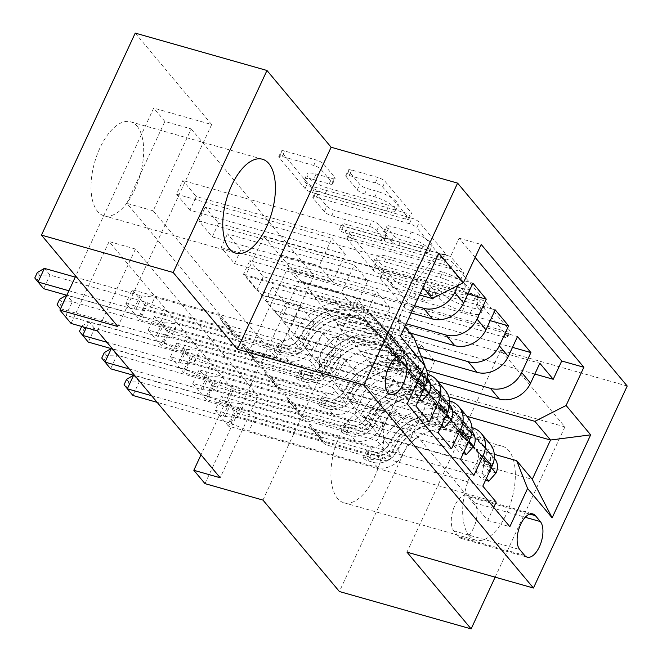 <?xml version="1.0" encoding="UTF-8"?>
<svg xmlns="http://www.w3.org/2000/svg" width="662" height="662" viewBox="0 0 662 662"><rect width="100%" height="100%" fill="white"/><g stroke="black" fill="none" stroke-linecap="round" stroke-linejoin="round"><path stroke-width="0.5" stroke-dasharray="3.31 2.48" d="M481.299 299.812A4.303 1.175 24.9 0 1 486.454 302.675L509.732 330.52A6.14 1.68 24.9 0 1 510.129 331.637A6.14 1.68 24.9 0 1 506.753 331.67L413.642 305.256A6.14 1.68 24.9 0 1 406.278 301.169L383.008 273.323A4.303 1.175 24.9 0 1 382.727 272.537A4.303 1.175 24.9 0 1 385.094 272.512A4.303 1.175 24.9 0 1 390.249 275.375L393.261 278.983A19.661 5.387 24.9 0 0 416.82 292.066L424.582 294.267A19.661 5.387 24.9 0 0 435.406 294.16A19.661 5.387 24.9 0 0 434.123 290.577L431.111 286.969A4.303 1.175 24.9 0 1 430.83 286.191A4.303 1.175 24.9 0 1 433.196 286.166A4.303 1.175 24.9 0 1 438.352 289.029L441.364 292.629A19.661 5.387 24.9 0 0 464.923 305.712L472.685 307.913A19.661 5.387 24.9 0 0 483.508 307.805A19.661 5.387 24.9 0 0 482.226 304.222L479.214 300.622A4.303 1.175 24.9 0 1 478.932 299.836A4.303 1.175 24.9 0 1 481.299 299.812M390.729 284.437A19.661 5.387 24.9 0 0 414.288 297.519L422.05 299.721A19.661 5.387 24.9 0 0 432.865 299.613A19.661 5.387 24.9 0 0 431.591 296.038L428.579 292.43A4.303 1.175 24.9 0 1 428.297 291.644A4.303 1.175 24.9 0 1 430.664 291.628A4.303 1.175 24.9 0 1 435.819 294.482L438.832 298.09A19.661 5.387 24.9 0 0 462.39 311.173L470.152 313.374A19.661 5.387 24.9 0 0 480.976 313.267A19.661 5.387 24.9 0 0 479.693 309.684L476.681 306.084A4.303 1.175 24.9 0 1 476.4 305.298A4.303 1.175 24.9 0 1 478.767 305.273A4.303 1.175 24.9 0 1 483.922 308.136L507.2 335.982A6.14 1.68 24.9 0 1 507.597 337.099A6.14 1.68 24.9 0 1 504.212 337.132L411.11 310.71A6.14 1.68 24.9 0 1 403.746 306.622L380.468 278.785A4.303 1.175 24.9 0 1 380.195 277.999A4.303 1.175 24.9 0 1 382.562 277.974A4.303 1.175 24.9 0 1 387.717 280.837L390.729 284.437L393.261 278.983M137.125 126.227A48.822 23.617 -74.2 0 1 137.679 182.621A48.822 23.617 -74.2 0 1 104.033 215.779A48.822 23.617 -74.2 0 1 97.587 211.401A48.822 23.617 -74.2 0 1 97.033 154.999A48.822 23.617 -74.2 0 1 130.679 121.849A48.822 23.617 -74.2 0 1 137.125 126.227M469.234 535.773A48.822 23.617 105.8 0 0 475.68 540.151A48.822 23.617 105.8 0 0 509.326 507.001A48.822 23.617 105.8 0 0 508.772 450.599A48.822 23.617 105.8 0 0 502.326 446.221A48.822 23.617 105.8 0 0 468.679 479.379A48.822 23.617 105.8 0 0 469.234 535.773M377.034 413.22A48.822 23.617 -74.2 0 1 377.58 469.615A48.822 23.617 -74.2 0 1 343.934 502.772A48.822 23.617 -74.2 0 1 337.496 498.395A48.822 23.617 -74.2 0 1 336.941 442.001A48.822 23.617 -74.2 0 1 370.588 408.843A48.822 23.617 -74.2 0 1 377.034 413.22M322.154 374.146A20.026 9.69 105.8 0 0 324.794 375.95A20.026 9.69 105.8 0 0 338.596 362.346A20.026 9.69 105.8 0 0 338.373 339.209A20.026 9.69 105.8 0 0 335.725 337.413A20.026 9.69 105.8 0 0 321.922 351.009A20.026 9.69 105.8 0 0 322.154 374.146M348.733 171.193A6.14 1.68 24.9 0 1 348.328 170.076A6.14 1.68 24.9 0 1 351.712 170.043L377.837 177.457A6.14 1.68 24.9 0 1 385.201 181.545L411.044 212.461A6.14 1.68 24.9 0 1 411.45 213.586A6.14 1.68 24.9 0 1 408.065 213.619L314.963 187.197A6.14 1.68 24.9 0 1 307.598 183.109L281.747 152.194A6.14 1.68 24.9 0 1 281.35 151.068A6.14 1.68 24.9 0 1 284.726 151.035L316.279 159.989A6.14 1.68 24.9 0 1 323.644 164.077L334.707 177.308A6.14 1.68 24.9 0 1 335.104 178.434A6.14 1.68 24.9 0 1 331.728 178.467L316.08 174.023A16.434 4.502 24.9 0 0 307.036 174.114A16.434 4.502 24.9 0 0 312.861 181.123A16.434 4.502 24.9 0 0 327.798 188.041L389.091 205.435A16.434 4.502 24.9 0 0 398.135 205.344A16.434 4.502 24.9 0 0 392.309 198.335A16.434 4.502 24.9 0 0 377.373 191.417L367.153 188.521A6.14 1.68 24.9 0 1 359.797 184.425L348.733 171.193L346.201 176.655A6.14 1.68 24.9 0 1 345.796 175.538A6.14 1.68 24.9 0 1 349.18 175.504L375.304 182.911A6.14 1.68 24.9 0 1 382.661 186.998L408.512 217.922A6.14 1.68 24.9 0 1 408.909 219.039A6.14 1.68 24.9 0 1 405.533 219.081L312.423 192.659A6.14 1.68 24.9 0 1 305.066 188.571L279.215 157.647A6.14 1.68 24.9 0 1 278.81 156.53A6.14 1.68 24.9 0 1 282.194 156.497L313.747 165.45A6.14 1.68 24.9 0 1 321.111 169.538L332.175 182.77A6.14 1.68 24.9 0 1 332.572 183.887A6.14 1.68 24.9 0 1 329.188 183.92L313.548 179.485L316.08 174.023M191.202 128.916L313.945 275.748L275.93 357.645L153.187 210.814L191.202 128.916L164.855 121.436L153.7 108.088L75.716 276.095M135.23 33.1L211.666 124.539L153.7 108.088M495.143 577.165L564.901 426.891L500.737 350.132L627.212 386.02M564.901 426.891L433.163 389.504L339.391 591.522M262.955 500.083L356.727 298.074L433.163 389.504M356.727 298.074L298.761 281.623L287.598 268.276L249.582 350.173L126.839 203.333L164.855 121.436M313.945 275.748L287.598 268.276M445.965 258.95A6.14 1.68 24.9 0 1 453.321 263.037L479.172 293.961A6.14 1.68 24.9 0 1 479.569 295.078A6.14 1.68 24.9 0 1 476.193 295.111L383.083 268.698A6.14 1.68 24.9 0 1 375.726 264.61L349.875 233.686A6.14 1.68 24.9 0 1 349.478 232.569A6.14 1.68 24.9 0 1 352.854 232.536L445.965 258.95L443.424 264.411A6.14 1.68 24.9 0 1 450.789 268.499L476.64 299.423A6.14 1.68 24.9 0 1 477.037 300.54A6.14 1.68 24.9 0 1 473.653 300.573L380.551 274.159A6.14 1.68 24.9 0 1 373.186 270.071L347.343 239.148A6.14 1.68 24.9 0 1 346.938 238.03A6.14 1.68 24.9 0 1 350.322 237.997L443.424 264.411M445.112 253.215L419.261 222.291A6.14 1.68 24.9 0 0 411.896 218.203L318.794 191.79A6.14 1.68 24.9 0 0 315.41 191.823A6.14 1.68 24.9 0 0 315.807 192.94L326.871 206.172A6.14 1.68 24.9 0 0 334.236 210.259L371.994 220.976A6.14 1.68 24.9 0 1 379.359 225.063L386.699 233.843A6.14 1.68 24.9 0 1 387.096 234.96A6.14 1.68 24.9 0 1 383.712 234.993L344.406 223.839A4.303 1.175 24.9 0 0 342.039 223.864A4.303 1.175 24.9 0 0 343.561 225.701A4.303 1.175 24.9 0 0 347.467 227.505L442.125 254.365A6.14 1.68 24.9 0 0 445.509 254.332A6.14 1.68 24.9 0 0 445.112 253.215L442.572 258.677L416.729 227.753L419.261 222.291M125.854 303.362L393.551 379.318L406.94 395.33L139.243 319.374L125.854 303.362L132.185 289.708L145.574 305.728L139.243 319.374M429.257 422.033L161.561 346.077L148.164 330.057L415.868 406.013M451.575 448.728L183.879 372.772L170.482 356.752L438.186 432.708M473.893 475.424L206.188 399.467L192.799 383.447L460.495 459.403M534.83 374.055L285.529 303.32L272.14 287.3L539.836 363.256M512.512 347.36L263.211 276.625L249.822 260.605L517.519 336.561M490.194 320.656L240.902 249.922L227.505 233.909L495.209 309.866M467.877 293.961L218.584 223.226L205.187 207.206L472.891 283.162M424.723 366.111A25.032 20.812 -39.9 0 0 423.241 364.042A25.032 20.812 -39.9 0 0 414.172 358.266L283.485 321.186L283.237 321.732L322.758 332.945L309.957 360.517L154.503 316.403L167.891 332.423L161.561 346.077M406.94 395.33L416.191 375.404A25.032 20.812 140.1 0 0 414.321 353.367A25.032 20.812 140.1 0 0 405.252 347.583L274.565 310.503L283.485 321.186M445.559 390.745A25.032 20.812 -39.9 0 0 436.49 384.961L305.803 347.881L305.554 348.427L345.076 359.64L332.274 387.212L176.82 343.106L190.209 359.118L183.879 372.772M427.346 374.22L296.874 337.198L305.803 347.881M467.877 417.441A25.032 20.812 -39.9 0 0 458.807 411.656L328.12 374.576L327.872 375.122L367.393 386.335L354.592 413.907L199.138 369.801L212.527 385.822L206.188 399.467M449.663 400.915L319.192 363.901L328.12 374.576M285.529 303.32L279.198 316.966L265.81 300.953L272.14 287.3M263.211 276.625L256.881 290.27L243.492 274.25L249.822 260.605M240.902 249.922L234.563 263.575L221.174 247.555L227.505 233.909M218.584 223.226L212.245 236.88L198.857 220.86L205.187 207.206M189.928 210.177L176.539 194.165L182.877 180.511L196.266 196.531L189.928 210.177L345.382 254.291L332.581 281.863L293.059 270.65L292.811 271.197L414.569 305.736M97.438 330.926L135.453 249.028L258.197 395.868L220.181 477.765M228.506 426.163L215.117 410.15L221.456 396.497L234.845 412.517L228.506 426.163L496.202 502.119M192.799 383.447L199.138 369.801M170.482 356.752L176.82 343.106M148.164 330.057L154.503 316.403M212.245 236.88L367.7 280.986L354.898 308.558L315.377 297.346L301.988 281.325L301.731 281.871L411.226 312.936M301.731 281.871L292.811 271.197M234.563 263.575L390.017 307.681L377.216 335.253L337.694 324.041L324.306 308.02L324.049 308.566L409.869 332.92M324.049 308.566L315.129 297.892L406.211 323.735M256.881 290.27L412.335 334.376L399.534 361.948L360.012 350.736L346.623 334.724L346.367 335.27L421.338 356.537M346.367 335.27L337.438 324.587L417.739 347.368M471.981 427.611L341.509 390.597L350.438 401.271L350.181 401.817L389.711 413.03L376.91 440.602L221.456 396.497M490.194 444.136A25.032 20.812 -39.9 0 0 481.125 438.352L350.438 401.271M279.198 316.966L434.653 361.08L421.851 388.652L382.33 377.439L359.756 351.282L426.585 370.248M368.684 361.965L437.93 381.61M475.167 257.444L459.064 238.179L450.574 256.467L182.877 180.511M457.93 285.479L463.963 272.487L450.574 256.467M393.551 379.318L385.061 397.605L487.712 520.415L493.744 507.423M293.059 270.65L263.799 236.483L245.552 275.797L398.367 319.158L404.78 326.829M413.99 337.843L261.167 294.482L260.919 295.029L300.44 306.241L287.639 333.813L132.185 289.708M245.552 275.797L261.167 294.482M494.299 454.314L363.827 417.292L379.45 435.977L532.273 479.338M379.45 435.977L397.697 396.67L466.942 416.315M397.697 396.67L382.073 377.985L448.902 396.943M204.988 483.632L298.761 281.623M71.082 323.453L109.098 241.556L231.841 388.387L201.008 454.827M263.799 236.483L416.613 279.844L398.367 319.158L400.386 336.296M279.422 255.176L419.576 294.946M423.026 287.515L416.613 279.844L438.906 253.306M274.565 310.503L274.308 311.049L260.919 295.029M296.874 337.198L296.626 337.744L283.237 321.732M319.192 363.901L318.943 364.448L305.554 348.427M341.509 390.597L341.261 391.143L327.872 375.122M363.827 417.292L363.579 417.838L350.181 401.817M382.33 377.439L382.073 377.985M360.012 350.736L359.756 351.282M337.694 324.041L337.438 324.587M315.377 297.346L315.129 297.892M275.93 357.645L249.582 350.173M153.187 210.814L126.839 203.333M258.197 395.868L231.841 388.387M135.453 249.028L109.098 241.556M363.579 417.838L403.1 429.05L390.299 456.623L376.91 440.602M403.1 429.05L389.711 413.03M487.712 520.415L509.848 526.687M390.299 456.623L234.845 412.517M215.117 410.15L482.813 486.107M265.81 300.953L421.264 345.059L408.462 372.632L368.941 361.419M421.851 388.652L408.462 372.632M434.653 361.08L421.264 345.059M463.963 272.487L196.266 196.531M341.261 391.143L380.782 402.355L367.393 386.335M380.782 402.355L367.981 429.928L354.592 413.907M367.981 429.928L212.527 385.822M243.492 274.25L398.946 318.364L386.145 345.936L346.623 334.724M399.534 361.948L386.145 345.936M412.335 334.376L398.946 318.364M377.216 335.253L363.827 319.233L324.306 308.02M390.017 307.681L376.628 291.661L363.827 319.233M221.174 247.555L376.628 291.661M318.943 364.448L358.465 375.66L345.663 403.232L190.209 359.118M345.663 403.232L332.274 387.212M358.465 375.66L345.076 359.64M354.898 308.558L341.509 292.538L301.988 281.325M367.7 280.986L354.311 264.966L341.509 292.538M198.857 220.86L354.311 264.966M296.626 337.744L336.147 348.957L323.346 376.529L167.891 332.423M323.346 376.529L309.957 360.517M336.147 348.957L322.758 332.945M332.581 281.863L319.192 265.843L279.67 254.63M345.382 254.291L331.993 238.27L319.192 265.843M459.064 238.179L481.191 244.46M176.539 194.165L331.993 238.27M274.308 311.049L313.829 322.262L301.028 349.834L145.574 305.728M385.061 397.605L407.188 403.886M301.028 349.834L287.639 333.813M313.829 322.262L300.44 306.241M458.758 536.725A19.405 9.384 105.8 0 0 461.323 538.463A19.405 9.384 105.8 0 0 474.695 525.289A19.405 9.384 105.8 0 0 474.472 502.872L469.565 496.997A19.405 9.384 105.8 0 0 467 495.259A19.405 9.384 105.8 0 0 453.627 508.433A19.405 9.384 105.8 0 0 453.851 530.85L458.758 536.725L524.627 555.41M500.737 350.132L406.973 552.149M211.666 124.539L117.894 326.548M469.524 289.021A4.303 1.175 24.9 0 1 469.805 289.807A4.303 1.175 24.9 0 1 467.438 289.832L385.706 266.645A4.303 1.175 24.9 0 1 380.551 263.782L377.381 259.984A19.661 5.387 24.9 0 1 376.099 256.401A19.661 5.387 24.9 0 1 386.922 256.293L442.787 272.14A19.661 5.387 24.9 0 1 466.346 285.223L469.524 289.021L466.983 294.482A4.303 1.175 24.9 0 1 467.264 295.269A4.303 1.175 24.9 0 1 464.898 295.293L467.438 289.832M466.983 294.482L463.814 290.684A19.661 5.387 24.9 0 0 440.247 277.601L384.39 261.755A19.661 5.387 24.9 0 0 373.567 261.862A19.661 5.387 24.9 0 0 374.841 265.445L378.019 269.244A4.303 1.175 24.9 0 0 383.174 272.107L464.898 295.293M442.572 258.677A6.14 1.68 24.9 0 1 442.977 259.794A6.14 1.68 24.9 0 1 439.593 259.827L344.935 232.966A4.303 1.175 24.9 0 1 341.029 231.154A4.303 1.175 24.9 0 1 339.498 229.325A4.303 1.175 24.9 0 1 341.873 229.3L381.18 240.455A6.14 1.68 24.9 0 0 384.564 240.422A6.14 1.68 24.9 0 0 384.159 239.305L376.827 230.525A6.14 1.68 24.9 0 0 369.462 226.437L331.703 215.721A6.14 1.68 24.9 0 1 324.339 211.633L313.275 198.401A6.14 1.68 24.9 0 1 312.878 197.276A6.14 1.68 24.9 0 1 316.262 197.243L409.364 223.665A6.14 1.68 24.9 0 1 416.729 227.753M411.176 232.089A16.434 4.502 24.9 0 1 426.113 239.007A16.434 4.502 24.9 0 1 431.947 246.024A16.434 4.502 24.9 0 1 422.894 246.115L401.304 239.983A6.14 1.68 24.9 0 1 393.94 235.895L386.6 227.116A6.14 1.68 24.9 0 1 386.203 225.999A6.14 1.68 24.9 0 1 389.579 225.965L411.176 232.089L408.644 237.55A16.434 4.502 24.9 0 1 423.572 244.468A16.434 4.502 24.9 0 1 429.406 251.477A16.434 4.502 24.9 0 1 420.362 251.568L422.894 246.115M408.644 237.55L387.047 231.427A6.14 1.68 24.9 0 0 383.662 231.46A6.14 1.68 24.9 0 0 384.068 232.577L391.408 241.357A6.14 1.68 24.9 0 0 398.764 245.445L420.362 251.568M313.548 179.485A16.434 4.502 24.9 0 0 304.495 179.576A16.434 4.502 24.9 0 0 310.329 186.585A16.434 4.502 24.9 0 0 325.265 193.503L386.558 210.897A16.434 4.502 24.9 0 0 395.603 210.806A16.434 4.502 24.9 0 0 389.769 203.797A16.434 4.502 24.9 0 0 374.841 196.879L364.621 193.974A6.14 1.68 24.9 0 1 357.257 189.886L346.201 176.655M496.078 472.949L489.226 471.005A8.449 7.025 -39.9 0 0 488.473 463.847A8.449 7.025 -39.9 0 0 488.242 463.582L464.658 438.558A39.745 33.034 -39.9 0 0 402.049 455.233L397.804 450.16A19.711 16.384 140.1 0 1 373.351 462.374L368.064 460.876A3.757 1.026 24.9 0 1 363.57 458.377A3.757 1.026 24.9 0 1 363.322 457.69A3.757 1.026 24.9 0 1 365.391 457.674L370.67 459.171A19.711 16.384 -39.9 0 0 395.123 446.949L390.886 441.885A19.711 16.384 140.1 0 1 366.434 454.099L237.84 417.614L244.179 403.961L308.467 422.207L319.622 435.555L321.169 439.469A13.596 11.304 -39.9 0 0 322.725 442.1A13.596 11.304 -39.9 0 0 327.649 445.245L380.882 460.347A11.577 9.624 140.1 0 0 395.247 453.172A47.879 39.794 -39.9 0 1 470.674 433.089L494.266 458.121L490.476 453.553A16.583 13.786 -39.9 0 0 490.021 453.048L466.437 428.016A47.879 39.794 -39.9 0 0 391.01 448.1L395.247 453.172M484.923 459.602L482.085 473.198L475.233 471.253L478.072 457.657L484.923 459.602A16.583 13.786 -39.9 0 0 483.558 445.278A16.583 13.786 -39.9 0 0 483.103 444.765L459.519 419.741A47.879 39.794 -39.9 0 0 384.092 439.825L388.329 444.897A11.577 9.624 140.1 0 1 373.964 452.072L368.684 450.574A3.757 1.026 -155.1 0 0 366.616 450.599A3.757 1.026 -155.1 0 0 366.864 451.277A3.757 1.026 -155.1 0 0 371.365 453.776L376.645 455.274A11.577 9.624 -39.9 0 0 391.01 448.1M494.713 458.625A16.583 13.786 -39.9 0 0 494.266 458.121L490.021 453.048M402.049 455.233A19.711 16.384 140.1 0 1 377.588 467.446L248.995 430.962L230.947 423.44A6.256 1.713 -155.1 0 0 228.82 422.687L157.142 402.355M319.622 435.555L255.333 417.308L248.995 430.962M478.072 457.657A8.449 7.025 -39.9 0 0 477.319 450.499A8.449 7.025 -39.9 0 0 477.087 450.234L453.495 425.211A39.745 33.034 -39.9 0 0 390.886 441.885M384.092 439.825A11.577 9.624 140.1 0 1 369.727 446.999L316.494 431.897A13.596 11.304 140.1 0 1 311.562 428.753A13.596 11.304 140.1 0 1 310.006 426.121L308.467 422.207M482.085 473.198L486.404 478.361M475.233 471.253L481.928 479.263L485.519 480.281M489.226 471.005L481.928 479.263M151.557 395.677L223.243 416.017A6.256 1.713 -155.1 0 0 225.047 416.381L237.84 417.614M388.329 444.897A47.879 39.794 140.1 0 1 463.756 424.814L487.348 449.837A16.583 13.786 140.1 0 1 487.795 450.35A16.583 13.786 140.1 0 1 490.41 460.396L490.575 464.997L491.328 465.783L492.478 465.245M397.804 450.16A39.745 33.034 140.1 0 1 460.413 433.486L484.005 458.509A8.449 7.025 140.1 0 1 484.236 458.774A8.449 7.025 140.1 0 1 485.511 461.447L484.427 463.822L482.83 458.245A8.449 7.025 -39.9 0 0 481.555 455.572A8.449 7.025 -39.9 0 0 481.324 455.307L457.74 430.283A39.745 33.034 -39.9 0 0 395.123 446.949M485.511 461.447L493.091 463.599A16.583 13.786 -39.9 0 0 490.476 453.553M255.333 417.308L237.286 409.795A6.256 1.713 -155.1 0 0 235.159 409.042L139.252 381.825L133.666 375.155L229.573 402.364A6.256 1.713 -155.1 0 0 231.386 402.728L244.179 403.961M126.285 387.435L132.913 395.479L139.252 381.825L128.825 381.974L126.285 387.435L124.059 384.763M126.591 379.309L128.825 381.974M473.76 446.254L466.909 444.31A8.449 7.025 -39.9 0 0 466.156 437.152A8.449 7.025 -39.9 0 0 465.924 436.887L442.34 411.863A39.745 33.034 -39.9 0 0 379.731 428.529L375.486 423.457A19.711 16.384 140.1 0 1 351.034 435.679L345.754 434.181A3.757 1.026 24.9 0 1 341.253 431.682A3.757 1.026 24.9 0 1 341.004 430.995A3.757 1.026 24.9 0 1 343.073 430.979L348.353 432.476A19.711 16.384 -39.9 0 0 372.814 420.254L368.568 415.182A19.711 16.384 140.1 0 1 344.116 427.404L215.522 390.911L221.861 377.266L286.149 395.504L297.304 408.859L298.852 412.774A13.596 11.304 -39.9 0 0 300.407 415.405A13.596 11.304 -39.9 0 0 305.331 418.55L358.572 433.651A11.577 9.624 140.1 0 0 372.929 426.477A47.879 39.794 -39.9 0 1 448.356 406.394L471.948 431.417L468.158 426.858A16.583 13.786 -39.9 0 0 467.703 426.345L444.119 401.321A47.879 39.794 -39.9 0 0 368.693 421.404L372.929 426.477M462.606 432.907L459.767 446.494L452.916 444.55L455.754 430.962L462.606 432.907A16.583 13.786 -39.9 0 0 461.24 418.583A16.583 13.786 -39.9 0 0 460.785 418.07L437.201 393.046A47.879 39.794 -39.9 0 0 361.775 413.129L366.012 418.202A11.577 9.624 140.1 0 1 351.646 425.376L346.367 423.879A3.757 1.026 -155.1 0 0 344.298 423.895A3.757 1.026 -155.1 0 0 344.546 424.582A3.757 1.026 -155.1 0 0 349.048 427.081L354.327 428.579A11.577 9.624 -39.9 0 0 368.693 421.404M472.403 431.93A16.583 13.786 -39.9 0 0 471.948 431.417L467.703 426.345M379.731 428.529A19.711 16.384 140.1 0 1 355.271 440.751L226.685 404.267L208.629 396.745A6.256 1.713 -155.1 0 0 206.503 395.992L134.825 375.652M297.304 408.859L233.016 390.613L226.685 404.267M455.754 430.962A8.449 7.025 -39.9 0 0 455.001 423.796A8.449 7.025 -39.9 0 0 454.769 423.539L431.177 398.516A39.745 33.034 -39.9 0 0 368.568 415.182M361.775 413.129A11.577 9.624 140.1 0 1 347.409 420.304L294.176 405.202A13.596 11.304 140.1 0 1 289.244 402.057A13.596 11.304 140.1 0 1 287.689 399.426L286.149 395.504M459.767 446.494L464.095 451.666M452.916 444.55L459.618 452.56L463.201 453.578M466.909 444.31L459.618 452.56M129.239 368.982L200.925 389.314A6.256 1.713 -155.1 0 0 202.729 389.686L215.522 390.911M366.012 418.202A47.879 39.794 140.1 0 1 441.438 398.119L465.03 423.142A16.583 13.786 140.1 0 1 465.485 423.655A16.583 13.786 140.1 0 1 468.1 433.701L468.257 438.302L469.01 439.088L470.161 438.55M375.486 423.457A39.745 33.034 140.1 0 1 438.103 406.791L461.687 431.814A8.449 7.025 140.1 0 1 461.919 432.079A8.449 7.025 140.1 0 1 463.193 434.752L462.109 437.119L460.512 431.55A8.449 7.025 -39.9 0 0 459.238 428.868A8.449 7.025 -39.9 0 0 459.006 428.612L435.422 403.588A39.745 33.034 -39.9 0 0 372.814 420.254M463.193 434.752L470.773 436.903A16.583 13.786 -39.9 0 0 468.158 426.858M233.016 390.613L214.968 383.091A6.256 1.713 -155.1 0 0 212.841 382.346L116.934 355.13L111.348 348.46L207.256 375.668A6.256 1.713 -155.1 0 0 209.068 376.033L221.861 377.266M103.975 360.74L110.595 368.784L116.934 355.13L106.508 355.279L103.975 360.74L101.741 358.068M104.273 352.606L106.508 355.279M451.443 419.559L444.591 417.614A8.449 7.025 -39.9 0 0 443.838 410.448A8.449 7.025 -39.9 0 0 443.606 410.192L420.022 385.16A39.745 33.034 -39.9 0 0 357.414 401.834L353.169 396.761A19.711 16.384 140.1 0 1 328.716 408.984L323.437 407.478A3.757 1.026 24.9 0 1 318.935 404.978A3.757 1.026 24.9 0 1 318.687 404.3A3.757 1.026 24.9 0 1 320.756 404.275L326.035 405.773A19.711 16.384 -39.9 0 0 350.496 393.559L346.251 388.486A19.711 16.384 140.1 0 1 321.798 400.7L193.205 364.216L199.543 350.57L263.832 368.808L274.987 382.156L276.534 386.078A13.596 11.304 -39.9 0 0 278.09 388.71A13.596 11.304 -39.9 0 0 283.013 391.846L336.255 406.956A11.577 9.624 140.1 0 0 350.612 399.782A47.879 39.794 -39.9 0 1 426.047 379.698L449.63 404.722A16.583 13.786 -39.9 0 1 450.086 405.235M440.288 406.211L437.45 419.799L430.606 417.854L433.436 404.267L440.288 406.211A16.583 13.786 -39.9 0 0 438.923 391.887A16.583 13.786 -39.9 0 0 438.467 391.374L414.884 366.343A47.879 39.794 -39.9 0 0 339.457 386.434L343.694 391.507A11.577 9.624 140.1 0 1 329.337 398.681L324.049 397.183A3.757 1.026 -155.1 0 0 321.98 397.2A3.757 1.026 -155.1 0 0 322.228 397.887A3.757 1.026 -155.1 0 0 326.73 400.386L332.01 401.884A11.577 9.624 -39.9 0 0 346.375 394.709L350.612 399.782M357.414 401.834A19.711 16.384 140.1 0 1 332.953 414.056L204.368 377.563L186.312 370.05A6.256 1.713 -155.1 0 0 184.185 369.297L112.507 348.957M274.987 382.156L210.698 363.918L204.368 377.563M433.436 404.267A8.449 7.025 -39.9 0 0 432.683 397.101A8.449 7.025 -39.9 0 0 432.452 396.844L408.868 371.812A39.745 33.034 -39.9 0 0 346.251 388.486M339.457 386.434A11.577 9.624 140.1 0 1 325.092 393.609L271.859 378.498A13.596 11.304 140.1 0 1 266.927 375.362A13.596 11.304 140.1 0 1 265.371 372.731L263.832 368.808M437.45 419.799L441.777 424.971M430.606 417.854L437.301 425.865L440.884 426.882M444.591 417.614L437.301 425.865M106.93 342.279L178.608 362.619A6.256 1.713 -155.1 0 0 180.412 362.983L193.205 364.216M353.169 396.761A39.745 33.034 140.1 0 1 415.786 380.087L439.369 405.119A8.449 7.025 140.1 0 1 439.601 405.376A8.449 7.025 140.1 0 1 440.875 408.057L448.455 410.208A16.583 13.786 -39.9 0 0 445.84 400.162A16.583 13.786 -39.9 0 0 445.385 399.649L421.802 374.626A47.879 39.794 -39.9 0 0 346.375 394.709M343.694 391.507A47.879 39.794 140.1 0 1 419.129 371.415L442.713 396.447A16.583 13.786 140.1 0 1 443.168 396.96A16.583 13.786 140.1 0 1 445.783 407.006L445.94 411.599L446.9 412.418L447.843 411.847M440.875 408.057L439.791 410.423L438.194 404.854A8.449 7.025 -39.9 0 0 436.92 402.173A8.449 7.025 -39.9 0 0 436.688 401.917L413.105 376.885A39.745 33.034 -39.9 0 0 350.496 393.559M210.698 363.918L192.65 356.396A6.256 1.713 -155.1 0 0 190.524 355.643L94.616 328.435L89.031 321.757L184.938 348.973A6.256 1.713 -155.1 0 0 186.75 349.337L199.543 350.57M81.658 334.045L88.278 342.08L94.616 328.435L84.19 328.584L81.658 334.045L79.423 331.372M81.699 326.465L81.956 325.911L84.19 328.584M81.956 325.911L89.031 321.757L86.25 327.756M429.125 392.864L422.273 390.919A8.449 7.025 -39.9 0 0 421.52 383.753A8.449 7.025 -39.9 0 0 421.289 383.497L397.705 358.465A39.745 33.034 -39.9 0 0 335.096 375.139L330.851 370.066A19.711 16.384 140.1 0 1 306.398 382.28L301.119 380.782A3.757 1.026 24.9 0 1 296.617 378.283A3.757 1.026 24.9 0 1 296.369 377.605A3.757 1.026 24.9 0 1 298.438 377.58L303.726 379.078A19.711 16.384 -39.9 0 0 328.178 366.864L323.933 361.791A19.711 16.384 140.1 0 1 299.481 374.005L170.887 337.521L177.226 323.867L241.514 342.113L252.677 355.461L254.216 359.383A13.596 11.304 -39.9 0 0 255.772 362.015A13.596 11.304 -39.9 0 0 260.696 365.151L313.937 380.261A11.577 9.624 140.1 0 0 328.294 373.078A47.879 39.794 -39.9 0 1 403.729 352.995L427.313 378.027A16.583 13.786 -39.9 0 1 427.768 378.532M417.97 379.516L415.132 393.104L408.288 391.159L411.119 377.572L417.97 379.516A16.583 13.786 -39.9 0 0 416.605 365.184A16.583 13.786 -39.9 0 0 416.158 364.679L392.566 339.647A47.879 39.794 -39.9 0 0 317.139 359.731L321.376 364.803A11.577 9.624 140.1 0 1 307.019 371.978L301.731 370.48A3.757 1.026 -155.1 0 0 299.663 370.505A3.757 1.026 -155.1 0 0 299.911 371.183A3.757 1.026 -155.1 0 0 304.412 373.682L309.692 375.188A11.577 9.624 -39.9 0 0 324.057 368.006L328.294 373.078M335.096 375.139A19.711 16.384 140.1 0 1 310.643 387.353L182.05 350.868L163.994 343.346A6.256 1.713 -155.1 0 0 161.867 342.602L65.96 315.385L72.299 301.74L66.721 295.062L162.629 322.278A6.256 1.713 -155.1 0 0 164.433 322.642L177.226 323.867M252.677 355.461L188.38 337.223L182.05 350.868M411.119 377.572A8.449 7.025 -39.9 0 0 410.366 370.406A8.449 7.025 -39.9 0 0 410.134 370.149L386.55 345.117A39.745 33.034 -39.9 0 0 323.933 361.791M317.139 359.731A11.577 9.624 140.1 0 1 302.774 366.905L249.541 351.803A13.596 11.304 140.1 0 1 244.609 348.659A13.596 11.304 140.1 0 1 243.053 346.036L241.514 342.113M415.132 393.104L419.46 398.276M408.288 391.159L414.983 399.169L418.566 400.187M422.273 390.919L414.983 399.169M60.548 308.757L156.29 335.924A6.256 1.713 -155.1 0 0 158.094 336.288L170.887 337.521M60.507 308.856L57.106 304.677M330.851 370.066A39.745 33.034 140.1 0 1 393.468 353.392L417.052 378.424A8.449 7.025 140.1 0 1 417.283 378.681A8.449 7.025 140.1 0 1 418.558 381.362L426.138 383.513A16.583 13.786 -39.9 0 0 423.523 373.459A16.583 13.786 -39.9 0 0 423.076 372.954L399.484 347.922A47.879 39.794 -39.9 0 0 324.057 368.006M321.376 364.803A47.879 39.794 140.1 0 1 396.811 344.72L420.395 369.752A16.583 13.786 140.1 0 1 420.85 370.257A16.583 13.786 140.1 0 1 423.465 380.302L423.622 384.903L424.582 385.723L425.525 385.152M418.558 381.362L417.474 383.728L415.877 378.151A8.449 7.025 -39.9 0 0 414.602 375.478A8.449 7.025 -39.9 0 0 414.371 375.222L390.787 350.19A39.745 33.034 -39.9 0 0 328.178 366.864M188.38 337.223L170.333 329.701A6.256 1.713 -155.1 0 0 168.206 328.948L72.299 301.74L61.872 301.889L59.34 307.342M59.638 299.216L61.872 301.889M392.823 366.409L385.971 364.464L388.801 350.868L395.653 352.813L392.823 366.409L399.517 374.411L406.816 366.16L399.956 364.216A8.449 7.025 -39.9 0 0 399.203 357.058A8.449 7.025 -39.9 0 0 398.979 356.793L375.387 331.77A39.745 33.034 -39.9 0 0 312.778 348.444L308.533 343.371A19.711 16.384 140.1 0 1 284.081 355.585L278.801 354.087A3.757 1.026 24.9 0 1 274.3 351.588A3.757 1.026 24.9 0 1 274.051 350.901A3.757 1.026 24.9 0 1 276.12 350.885L281.408 352.383A19.711 16.384 -39.9 0 0 305.861 340.16L301.615 335.096A19.711 16.384 140.1 0 1 277.163 347.31L148.569 310.826L154.908 297.172L219.196 315.418L230.359 328.766L231.899 332.68A13.596 11.304 -39.9 0 0 233.454 335.311A13.596 11.304 -39.9 0 0 238.378 338.456L291.619 353.558A11.577 9.624 140.1 0 0 305.976 346.383A47.879 39.794 -39.9 0 1 381.411 326.3L404.995 351.332A16.583 13.786 -39.9 0 1 405.45 351.836L401.205 346.764A16.583 13.786 -39.9 0 0 400.758 346.259L377.166 321.227A47.879 39.794 -39.9 0 0 301.74 341.311L305.976 346.383M395.653 352.813A16.583 13.786 -39.9 0 0 394.287 338.489A16.583 13.786 -39.9 0 0 393.84 337.976L370.248 312.952A47.879 39.794 -39.9 0 0 294.822 333.036L299.058 338.108A11.577 9.624 140.1 0 1 284.701 345.283L279.414 343.785A3.757 1.026 -155.1 0 0 277.353 343.81A3.757 1.026 -155.1 0 0 277.593 344.488A3.757 1.026 -155.1 0 0 282.095 346.987L287.374 348.485A11.577 9.624 -39.9 0 0 301.74 341.311M406.816 366.16A16.583 13.786 -39.9 0 0 405.45 351.836M312.778 348.444A19.711 16.384 140.1 0 1 288.326 360.658L159.732 324.173L141.676 316.651A6.256 1.713 -155.1 0 0 139.55 315.898L66.812 295.26M230.359 328.766L166.063 310.519L159.732 324.173M388.801 350.868A8.449 7.025 -39.9 0 0 388.048 343.71A8.449 7.025 -39.9 0 0 387.816 343.446L364.232 318.422A39.745 33.034 -39.9 0 0 301.615 335.096M294.822 333.036A11.577 9.624 140.1 0 1 280.456 340.21L227.223 325.108A13.596 11.304 140.1 0 1 222.3 321.964A13.596 11.304 140.1 0 1 220.736 319.332L219.196 315.418M385.971 364.464L392.665 372.474L399.517 374.411M399.956 364.216L392.665 372.474M68.906 290.767L133.972 309.228A6.256 1.713 -155.1 0 0 135.776 309.593L148.569 310.826M299.058 338.108A47.879 39.794 140.1 0 1 374.493 318.025L398.077 343.048A16.583 13.786 140.1 0 1 398.532 343.561A16.583 13.786 140.1 0 1 401.147 353.607L401.048 357.29L401.726 358.812L402.852 358.812L403.82 356.81A16.583 13.786 -39.9 0 0 401.205 346.764M308.533 343.371A39.745 33.034 140.1 0 1 371.15 326.697L394.734 351.721A8.449 7.025 140.1 0 1 394.966 351.985A8.449 7.025 140.1 0 1 396.24 354.658L395.156 357.033L393.559 351.456A8.449 7.025 -39.9 0 0 392.285 348.783A8.449 7.025 -39.9 0 0 392.053 348.518L368.469 323.495A39.745 33.034 -39.9 0 0 305.861 340.16M166.063 310.519L148.015 303.006A6.256 1.713 -155.1 0 0 145.888 302.253L49.981 275.036L44.404 268.367M75.245 277.113L140.311 295.575A6.256 1.713 -155.1 0 0 142.115 295.939L154.908 297.172M37.022 280.647L43.642 288.69L49.981 275.036L39.554 275.185L37.022 280.647L34.788 277.974M37.32 272.521L39.554 275.185M483.922 308.136L486.454 302.675M387.717 280.837L390.249 275.375M435.819 294.482L438.352 289.029M405.252 347.583L414.172 358.266M427.561 374.278L436.49 384.961M449.879 400.982L458.807 411.656M472.196 427.677L481.125 438.352M416.191 375.404L418.905 378.647M474.472 502.872L525.239 517.279M453.851 530.85L519.72 549.543M469.565 496.997L529.782 514.084M479.693 309.684L482.226 304.222M470.152 313.374L472.685 307.913M462.39 311.173L464.923 305.712M438.832 298.09L441.364 292.629M428.579 292.43L431.111 286.969M431.591 296.038L434.123 290.577M422.05 299.721L424.582 294.267M414.288 297.519L416.82 292.066M380.468 278.785L383.008 273.323M403.746 306.622L406.278 301.169M411.11 310.71L413.642 305.256M504.212 337.132L506.753 331.67M507.2 335.982L509.732 330.52M476.681 306.084L479.214 300.622M350.322 237.997L352.854 232.536M347.343 239.148L349.875 233.686M373.186 270.071L375.726 264.61M380.551 274.159L383.083 268.698M473.653 300.573L476.193 295.111M476.64 299.423L479.172 293.961M450.789 268.499L453.321 263.037M383.174 272.107L385.706 266.645M378.019 269.244L380.551 263.782M374.841 265.445L377.381 259.984M384.39 261.755L386.922 256.293M440.247 277.601L442.787 272.14M463.814 290.684L466.346 285.223M409.364 223.665L411.896 218.203M316.262 197.243L318.794 191.79M313.275 198.401L315.807 192.94M324.339 211.633L326.871 206.172M331.703 215.721L334.236 210.259M369.462 226.437L371.994 220.976M376.827 230.525L379.359 225.063M384.159 239.305L386.699 233.843M381.18 240.455L383.712 234.993M341.873 229.3L344.406 223.839M344.935 232.966L347.467 227.505M439.593 259.827L442.125 254.365M398.764 245.445L401.304 239.983M391.408 241.357L393.94 235.895M384.068 232.577L386.6 227.116M387.047 231.427L389.579 225.965M357.257 189.886L359.797 184.425M364.621 193.974L367.153 188.521M374.841 196.879L377.373 191.417M386.558 210.897L389.091 205.435M325.265 193.503L327.798 188.041M329.188 183.92L331.728 178.467M332.175 182.77L334.707 177.308M321.111 169.538L323.644 164.077M313.747 165.45L316.279 159.989M282.194 156.497L284.726 151.035M279.215 157.647L281.747 152.194M305.066 188.571L307.598 183.109M312.423 192.659L314.963 187.197M405.533 219.081L408.065 213.619M408.512 217.922L411.044 212.461M382.661 186.998L385.201 181.545M375.304 182.911L377.837 177.457M349.18 175.504L351.712 170.043M371.365 453.776L368.064 460.876M484.849 459.941L491.353 467.72M489.053 471.22L478.005 458.005M376.645 455.274L380.882 460.347M316.494 431.897L327.649 445.245M369.727 446.999L373.964 452.072M377.588 467.446L373.351 462.374M370.67 459.171L366.434 454.099M466.437 428.016L470.674 433.089M459.519 419.741L463.756 424.814M464.658 438.558L460.413 433.486M457.74 430.283L453.495 425.211M488.242 463.582L484.005 458.509M483.103 444.765L487.348 449.837M481.324 455.307L477.087 450.234M310.006 426.121L321.169 439.469M230.947 423.44L237.286 409.795M228.82 422.687L235.159 409.042M223.243 416.017L229.573 402.364M225.047 416.381L231.386 402.728M482.83 458.245L490.41 460.396M368.684 450.574L365.391 457.674M349.048 427.081L345.754 434.181M462.539 433.246L469.035 441.016M466.735 444.516L455.688 431.301M354.327 428.579L358.572 433.651M294.176 405.202L305.331 418.55M347.409 420.304L351.646 425.376M355.271 440.751L351.034 435.679M348.353 432.476L344.116 427.404M444.119 401.321L448.356 406.394M437.201 393.046L441.438 398.119M442.34 411.863L438.103 406.791M435.422 403.588L431.177 398.516M465.924 436.887L461.687 431.814M460.785 418.07L465.03 423.142M459.006 428.612L454.769 423.539M287.689 399.426L298.852 412.774M208.629 396.745L214.968 383.091M206.503 395.992L212.841 382.346M200.925 389.314L207.256 375.668M202.729 389.686L209.068 376.033M460.512 431.55L468.1 433.701M346.367 423.879L343.073 430.979M326.73 400.386L323.437 407.478M440.222 406.551L446.718 414.321M444.417 417.821L433.37 404.606M332.01 401.884L336.255 406.956M271.859 378.498L283.013 391.846M325.092 393.609L329.337 398.681M332.953 414.056L328.716 408.984M326.035 405.773L321.798 400.7M421.802 374.626L426.047 379.698M414.884 366.343L419.129 371.415M420.022 385.16L415.786 380.087M413.105 376.885L408.868 371.812M445.385 399.649L449.63 404.722M443.606 410.192L439.369 405.119M438.467 391.374L442.713 396.447M436.688 401.917L432.452 396.844M265.371 372.731L276.534 386.078M186.312 370.05L192.65 356.396M184.185 369.297L190.524 355.643M178.608 362.619L184.938 348.973M180.412 362.983L186.75 349.337M438.194 404.854L445.783 407.006M324.049 397.183L320.756 404.275M304.412 373.682L301.119 380.782M417.904 379.856L424.4 387.626M422.099 391.126L411.052 377.911M309.692 375.188L313.937 380.261M249.541 351.803L260.696 365.151M302.774 366.905L307.019 371.978M310.643 387.353L306.398 382.28M303.726 379.078L299.481 374.005M399.484 347.922L403.729 352.995M392.566 339.647L396.811 344.72M397.705 358.465L393.468 353.392M390.787 350.19L386.55 345.117M423.076 372.954L427.313 378.027M421.289 383.497L417.052 378.424M416.158 364.679L420.395 369.752M414.371 375.222L410.134 370.149M243.053 346.036L254.216 359.383M163.994 343.346L170.333 329.701M161.867 342.602L168.206 328.948M156.29 335.924L162.629 322.278M158.094 336.288L164.433 322.642M415.877 378.151L423.465 380.302M301.731 370.48L298.438 377.58M282.095 346.987L278.801 354.087M395.586 353.152L406.633 366.367M399.782 364.431L388.735 351.216M287.374 348.485L291.619 353.558M227.223 325.108L238.378 338.456M280.456 340.21L284.701 345.283M288.326 360.658L284.081 355.585M281.408 352.383L277.163 347.31M377.166 321.227L381.411 326.3M370.248 312.952L374.493 318.025M375.387 331.77L371.15 326.697M368.469 323.495L364.232 318.422M400.758 346.259L404.995 351.332M398.979 356.793L394.734 351.721M393.84 337.976L398.077 343.048M392.053 348.518L387.816 343.446M220.736 319.332L231.899 332.68M141.676 316.651L148.015 303.006M139.55 315.898L145.888 302.253M133.972 309.228L140.311 295.575M135.776 309.593L142.115 295.939M396.24 354.658L403.82 356.81M393.559 351.456L401.147 353.607M279.414 343.785L276.12 350.885M104.033 215.779L235.771 253.157M343.934 502.772L475.68 540.151M324.794 375.95L390.663 394.635M414.321 353.367L423.241 364.042M461.323 538.463L527.192 557.156M467 495.259L532.877 513.952M335.725 337.413L401.594 356.098M370.588 408.843L502.326 446.221M130.679 121.849L262.425 159.228M480.976 313.267L483.508 307.805M428.297 291.644L430.83 286.191M432.865 299.613L435.406 294.16M380.195 277.999L382.727 272.537M507.597 337.099L510.129 331.637M476.4 305.298L478.932 299.836M346.938 238.03L349.478 232.569M477.037 300.54L479.569 295.078M467.264 295.269L469.805 289.807M373.567 261.862L376.099 256.401M312.878 197.276L315.41 191.823M384.564 240.422L387.096 234.96M339.498 229.325L342.039 223.864M429.406 251.477L431.947 246.024M383.662 231.46L386.203 225.999M442.977 259.794L445.509 254.332M395.603 210.806L398.135 205.344M304.495 179.576L307.036 174.114M332.572 183.887L335.104 178.434M278.81 156.53L281.35 151.068M408.909 219.039L411.45 213.586M345.796 175.538L348.328 170.076M487.795 450.35L483.558 445.278M488.473 463.847L484.236 458.774M481.555 455.572L477.319 450.499M311.562 428.753L322.725 442.1M484.427 463.822L491.328 465.783M366.616 450.599L363.322 457.69M465.485 423.655L461.24 418.583M466.156 437.152L461.919 432.079M459.238 428.868L455.001 423.796M289.244 402.057L300.407 415.405M462.109 437.127L469.01 439.088M344.298 423.895L341.004 430.995M449.655 404.714L445.84 400.162M443.168 396.96L438.923 391.887M443.838 410.448L439.601 405.376M436.92 402.173L432.683 397.101M266.927 375.362L278.09 388.71M439.791 410.432L446.693 412.385M321.98 397.2L318.687 404.3M427.338 378.019L423.523 373.459M420.85 370.257L416.605 365.184M421.52 383.753L417.283 378.681M414.602 375.478L410.366 370.406M244.609 348.659L255.772 362.015M417.474 383.737L424.375 385.689M299.663 370.505L296.369 377.605M398.532 343.561L394.287 338.489M399.203 357.058L394.966 351.985M392.285 348.783L388.048 343.71M222.3 321.964L233.454 335.311M395.156 357.033L402.057 358.994M277.353 343.81L274.051 350.901"/><path stroke-width="0.99" d="M229.325 248.78A48.822 23.617 105.8 0 0 235.771 253.157A48.822 23.617 105.8 0 0 269.417 219.999A48.822 23.617 105.8 0 0 268.863 163.605A48.822 23.617 105.8 0 0 262.425 159.228A48.822 23.617 105.8 0 0 228.779 192.385A48.822 23.617 105.8 0 0 229.325 248.78M388.023 392.839A20.026 9.69 105.8 0 0 390.663 394.635A20.026 9.69 105.8 0 0 404.465 381.031A20.026 9.69 105.8 0 0 404.242 357.894A20.026 9.69 105.8 0 0 401.594 356.098A20.026 9.69 105.8 0 0 387.791 369.702A20.026 9.69 105.8 0 0 388.023 392.839M266.968 70.478L135.23 33.1L41.458 235.109L173.196 272.496L237.36 349.246L363.827 385.135L457.599 183.117L331.132 147.237L266.968 70.478L173.196 272.496M363.827 385.135L533.44 588.03L627.212 386.02L457.599 183.117M533.44 588.03L406.973 552.149L471.129 628.9L495.143 577.165M471.129 628.9L339.391 591.522L262.955 500.083L204.988 483.632L193.825 470.285L220.181 477.765L97.438 330.926L71.082 323.453L59.928 310.106L117.894 326.548L41.458 235.109M418.905 378.647L425.112 386.087L415.868 406.013L429.257 422.033L438.509 402.099L447.429 412.782A25.032 20.812 -39.9 0 0 445.559 390.745L436.639 380.062A25.032 20.812 140.1 0 1 438.509 402.099M447.429 412.782L438.186 432.708L451.575 448.728L460.826 428.802L469.747 439.477A25.032 20.812 -39.9 0 0 467.877 417.441L458.948 406.758A25.032 20.812 140.1 0 1 460.826 428.802M469.747 439.477L460.495 459.403L473.893 475.424L483.136 455.497A25.032 20.812 -39.9 0 0 481.266 433.461A25.032 20.812 -39.9 0 0 472.196 427.677L471.981 427.611M437.93 381.61L499.371 399.045A25.032 20.812 -39.9 0 0 530.585 383.182L539.836 363.256L553.225 379.276L534.83 374.055M426.585 370.248L490.443 388.362A25.032 20.812 -39.9 0 0 521.664 372.507L530.916 352.581L512.512 347.36M530.916 352.581L517.519 336.561L508.275 356.487A25.032 20.812 -39.9 0 1 477.054 372.35L421.338 356.537M409.869 332.92L454.736 345.647A25.032 20.812 -39.9 0 0 485.958 329.792L495.209 309.866L508.598 325.878L490.194 320.656M411.226 312.936L432.418 318.952A25.032 20.812 -39.9 0 0 463.64 303.097L472.891 283.162L486.28 299.183L467.877 293.961M436.639 380.062A25.032 20.812 140.1 0 0 427.561 374.278L427.346 374.22M458.948 406.758A25.032 20.812 140.1 0 0 449.879 400.982L449.663 400.915M540.341 521.565L535.434 515.69A19.405 9.384 105.8 0 0 532.877 513.952A19.405 9.384 105.8 0 0 519.505 527.126A19.405 9.384 105.8 0 0 519.72 549.543L524.627 555.41A19.405 9.384 105.8 0 0 527.192 557.156A19.405 9.384 105.8 0 0 540.564 543.974A19.405 9.384 105.8 0 0 540.341 521.565L525.239 517.279M404.78 326.829L413.99 337.843L424.93 365.664L407.188 403.886L509.848 526.687L527.589 488.473L516.65 460.653L494.299 454.314M424.93 365.664L400.386 336.296L438.906 253.306L463.45 282.674L481.191 244.46L583.851 367.261L566.109 405.483L590.661 434.851L552.141 517.841L527.589 488.473M414.569 305.736L423.498 308.277L432.418 318.952M406.211 323.735L445.816 334.972L454.736 345.647M417.739 347.368L468.125 361.667L477.054 372.35M553.225 379.276L561.715 360.989L475.167 257.444M457.93 285.479L454.711 292.414A25.032 20.812 140.1 0 1 423.498 308.277M486.28 299.183L477.029 319.109A25.032 20.812 140.1 0 1 445.816 334.972M508.598 325.878L499.347 345.812A25.032 20.812 140.1 0 1 468.125 361.667M493.744 507.423L496.202 502.119L482.813 486.107L492.065 466.172A25.032 20.812 -39.9 0 0 490.194 444.136L481.266 433.461M516.65 460.653L532.273 479.338L550.519 440.031L534.896 421.338L566.109 405.483M466.942 416.315L550.519 440.031L590.661 434.851M448.902 396.943L534.896 421.338M75.716 276.095L59.928 310.106M201.008 454.827L193.825 470.285M419.576 294.946L432.236 298.537L423.026 287.515M561.715 360.989L583.851 367.261M425.112 386.087A25.032 20.812 -39.9 0 0 424.723 366.111M463.45 282.674L432.236 298.537M532.273 479.338L552.141 517.841M237.36 349.246L331.132 147.237M486.404 478.361L488.779 481.2L496.078 472.949A16.583 13.786 -39.9 0 0 494.713 458.625L494.282 458.112M133.6 375.304L127.336 388.801L151.557 395.677M133.467 375.271L126.591 379.309L124.059 384.763L132.913 395.479L157.142 402.355M492.478 465.245L493.058 463.805M485.519 480.281L488.779 481.2M464.095 451.666L466.462 454.504L473.76 446.254A16.583 13.786 -39.9 0 0 472.403 431.93L471.965 431.417M111.282 348.609L105.018 362.106L129.239 368.982M111.15 348.576L104.273 352.606L101.741 358.068L110.595 368.784L134.825 375.652M470.161 438.55L470.74 437.11M463.201 453.578L466.462 454.504M441.777 424.971L444.144 427.809L451.443 419.559A16.583 13.786 -39.9 0 0 450.086 405.235L449.655 404.714M86.25 327.756L82.7 335.411L106.93 342.279M81.699 326.465L79.423 331.372L88.278 342.08L112.507 348.957M447.843 411.847L448.422 410.407M440.884 426.882L444.144 427.809M419.46 398.276L421.835 401.114L429.125 392.864A16.583 13.786 -39.9 0 0 427.768 378.532L427.338 378.019M66.647 295.219L60.548 308.757M66.514 295.178L59.638 299.216L57.106 304.677L60.507 308.856M425.525 385.152L426.105 383.712M418.566 400.187L421.835 401.114M75.245 277.113L44.404 268.367L38.065 282.012L68.906 290.767M44.404 268.367L37.32 272.521L34.788 277.974L38.065 282.012L43.642 288.69L66.812 295.26M490.443 388.362L499.371 399.045M521.664 372.507L530.585 383.182M454.711 292.414L463.64 303.097M477.029 319.109L485.958 329.792M499.347 345.812L508.275 356.487M483.136 455.497L492.065 466.172M529.782 514.084L535.434 515.69M491.353 467.72L495.896 473.156M469.035 441.016L473.587 446.461M446.718 414.321L451.269 419.766M424.4 387.626L428.951 393.071"/></g></svg>
